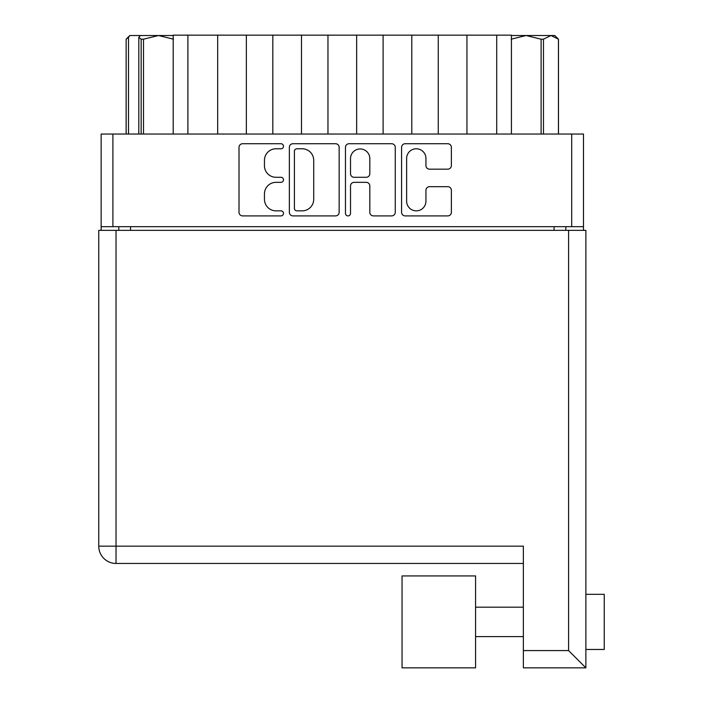 <?xml version="1.0" encoding="UTF-8"?>
<svg xmlns="http://www.w3.org/2000/svg" width="703" height="703" viewBox="0 0 703 703"><rect width="100%" height="100%" fill="white"/><g stroke="black" fill="none" stroke-linecap="round" stroke-linejoin="round"><path stroke-width="1.05" d="M406.633 201.199A9.649 9.649 0 0 0 416.281 210.847A9.649 9.649 0 0 0 425.939 201.199L425.939 190.276A3.612 3.612 0 0 1 429.551 186.673L447.767 186.673A3.612 3.612 0 0 1 451.379 190.276L451.379 212.288A3.612 3.612 0 0 1 447.767 215.9L405.192 215.9A3.612 3.612 0 0 1 401.58 212.288L401.58 147.34A3.612 3.612 0 0 1 405.192 143.728L447.767 143.728A3.612 3.612 0 0 1 451.379 147.34L451.379 165.556A3.612 3.612 0 0 1 447.767 169.168L429.551 169.168A3.612 3.612 0 0 1 425.939 165.556L425.939 158.43A9.649 9.649 0 0 0 416.281 148.781A9.649 9.649 0 0 0 406.633 158.43L406.633 201.199M347.994 215.9A2.522 2.522 0 0 0 350.516 213.378L350.516 185.952A3.612 3.612 0 0 1 354.127 182.341L366.219 182.341A3.612 3.612 0 0 1 369.822 185.952L369.822 212.288A3.612 3.612 0 0 0 373.434 215.9L391.659 215.9A3.612 3.612 0 0 0 395.262 212.288L395.262 147.34A3.612 3.612 0 0 0 391.659 143.728L349.075 143.728A3.612 3.612 0 0 0 345.463 147.34L345.463 213.378A2.522 2.522 0 0 0 347.994 215.9M339.154 212.288L339.154 147.34A3.612 3.612 0 0 0 335.542 143.728L292.958 143.728A3.612 3.612 0 0 0 289.355 147.34L289.355 212.288A3.612 3.612 0 0 0 292.958 215.9L335.542 215.9A3.612 3.612 0 0 0 339.154 212.288M583.481 226.691L101.144 226.691L101.144 134.045L583.481 134.045L583.481 230.364M275.998 148.781L280.963 148.781A2.522 2.522 0 0 0 283.494 146.25A2.522 2.522 0 0 0 280.963 143.728L242.623 143.728A3.612 3.612 0 0 0 239.011 147.34L239.011 212.288A3.612 3.612 0 0 0 242.623 215.9L280.963 215.9A2.522 2.522 0 0 0 283.494 213.378A2.522 2.522 0 0 0 280.963 210.847L275.998 210.847A11.547 11.547 0 0 1 264.451 199.301L264.451 193.887A11.547 11.547 0 0 1 275.998 182.341L280.963 182.341A2.522 2.522 0 0 0 283.494 179.819A2.522 2.522 0 0 0 280.963 177.288L275.998 177.288A11.547 11.547 0 0 1 264.451 165.741L264.451 160.328A11.547 11.547 0 0 1 275.998 148.781M101.144 226.691L101.144 230.364M118.789 230.364L118.789 226.691L118.789 230.364M565.827 226.691L565.827 230.364M173.193 134.045L173.193 35.15L187.903 35.15L187.903 134.045M217.684 134.045L217.684 35.15L187.903 35.15M246.358 134.045L246.358 35.15L217.684 35.15M272.826 134.045L272.826 35.15L246.358 35.15M301.499 134.045L301.499 35.15L272.826 35.15M327.967 134.045L327.967 35.15L301.499 35.15M356.649 134.045L356.649 35.15L327.967 35.15M383.117 134.045L383.117 35.15L356.649 35.15M411.791 134.045L411.791 35.15L383.117 35.15M438.259 134.045L438.259 35.15L411.791 35.15M466.941 134.045L466.941 35.15L438.259 35.15M496.713 134.045L496.713 35.15L466.941 35.15M496.713 35.15L511.424 35.15L511.424 134.045M296.93 148.781A2.522 2.522 0 0 0 294.408 151.303L294.408 208.325A2.522 2.522 0 0 0 296.93 210.847L302.167 210.847A11.547 11.547 0 0 0 313.714 199.301L313.714 160.328A11.547 11.547 0 0 0 302.167 148.781L296.93 148.781M369.822 158.614A9.649 9.649 0 0 0 360.173 148.957A9.649 9.649 0 0 0 350.516 158.614L350.516 173.676A3.612 3.612 0 0 0 354.127 177.288L366.219 177.288A3.612 3.612 0 0 0 369.822 173.676L369.822 158.614M585.871 594.325L604.246 594.325L604.246 649.467L585.871 649.467M585.871 621.891L585.871 667.85L523.366 667.85L523.366 546.161L116.03 546.161L116.03 230.364L585.871 230.364L585.871 621.891M585.871 611.54L585.871 632.252M523.366 563.446L116.03 563.446A17.276 17.276 0 0 1 98.754 546.161L98.754 230.364L116.03 230.364M523.366 650.574L568.586 650.574L585.871 667.85L523.366 667.85M402.046 667.85L402.046 575.942L475.58 575.942L475.58 667.85L402.046 667.85M475.58 667.85L422.266 667.85M126.136 134.045L126.136 39.192L126.171 134.045M126.171 39.192L128.508 37.312L128.508 134.045M141.145 134.045L141.145 39.192L138.807 37.312L140.459 35.519L158.491 35.519L143.509 39.192L143.509 134.045M141.145 39.192L143.509 39.192M128.508 37.312L129.818 35.519L126.136 39.192M173.474 39.192L158.491 35.519L173.193 35.519M140.459 35.519L130.169 35.519M138.807 134.045L138.807 37.312M558.481 134.045L558.481 39.192L550.959 35.519L554.799 35.519L558.481 39.192M558.446 134.045L558.446 39.192M541.108 134.045L541.108 39.192L526.125 35.519L550.959 35.519L543.472 39.192L543.472 134.045M541.108 39.192L543.472 39.192M511.424 35.519L526.125 35.519L511.151 39.192M112.902 134.045L112.902 226.691M571.715 226.691L571.715 134.045M130.547 226.691L130.547 230.364M554.069 230.364L554.069 226.691M568.586 650.574L568.586 230.364M116.03 563.446L116.03 546.161L98.754 546.161A17.276 17.276 0 0 0 116.03 563.446M475.58 636.602L523.366 636.602M475.58 607.19L523.366 607.19"/></g></svg>
